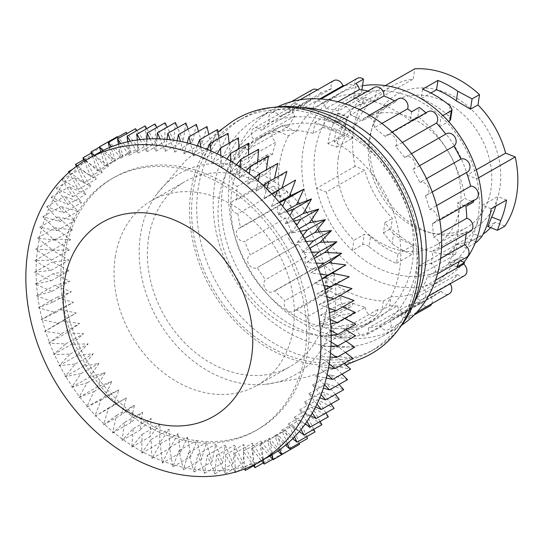 <?xml version="1.0" encoding="UTF-8"?>
<svg xmlns="http://www.w3.org/2000/svg" width="544" height="544" viewBox="0 0 544 544"><rect width="100%" height="100%" fill="white"/><g stroke="black" fill="none" stroke-linecap="round" stroke-linejoin="round"><path stroke-width="0.41" stroke-dasharray="2.72 2.04" d="M370.45 135.81A77.377 61.275 60.4 0 1 372.531 126.398A77.377 61.275 60.4 0 1 448.732 93.922A77.377 61.275 60.4 0 1 500.33 184.62A77.377 61.275 60.4 0 1 433.48 233.532A77.377 61.275 60.4 0 1 370.45 135.81M475.245 242.964L466.432 247.976L456.804 244.134A87.047 68.932 60.4 0 1 439.749 259.209A87.047 68.932 60.4 0 1 418.676 266.098L417.139 276.372A97.492 77.2 60.4 0 1 352.383 250.539A97.492 77.2 60.4 0 1 316.642 188.217A97.492 77.2 60.4 0 1 326.971 119.122A97.492 77.2 60.4 0 1 376.264 90.726A97.492 77.2 60.4 0 1 441.021 116.559A97.492 77.2 60.4 0 1 476.762 178.881A97.492 77.2 60.4 0 1 466.432 247.976A97.492 77.2 60.4 0 1 417.139 276.372L455.641 254.47L457.178 244.188A87.047 68.932 60.4 0 0 478.251 237.306A87.047 68.932 60.4 0 0 483.058 234.226M455.641 254.47A97.492 77.2 60.4 0 1 390.884 228.636L392.421 218.355A87.047 68.932 60.4 0 1 364.779 170.156L355.15 166.308A97.492 77.2 60.4 0 1 365.473 97.22L375.108 101.062A87.047 68.932 60.4 0 1 392.163 85.986A87.047 68.932 60.4 0 1 413.229 79.098L414.766 68.823M504.941 226.073L495.305 222.224A87.047 68.932 60.4 0 1 490.702 227.616M491.13 208.801L482.392 205.312L497.787 196.547A87.047 68.932 60.4 0 1 495.727 206.19M456.804 244.134L467.072 238.292L472.138 233.254A87.047 68.932 -119.6 0 0 482.392 205.312M506.532 200.036L497.787 196.547M422.545 89.196L421.151 98.518L430.862 92.997M450.5 119.823L448.569 115.94A87.047 68.932 -119.6 0 0 421.151 98.518M393.543 234.083L384.955 222.605L383.418 232.88L392.095 243.746L393.543 234.083A87.047 68.932 -119.6 0 0 413.324 245.215L411.93 254.538A97.492 77.2 -119.6 0 1 392.095 243.746M370.505 236.552A87.047 68.932 60.4 0 0 397.922 253.973L396.528 263.303A97.492 77.2 60.4 0 1 369.002 246.582L370.505 236.552C368.145 234.559 366.044 233.845 364.188 234.416L353.92 240.258A87.047 68.932 60.4 0 1 326.278 192.059L364.779 170.156M358.176 117.973L367.642 105.312L358.006 101.47L349.119 114.362L358.176 117.973A87.047 68.932 -119.6 0 0 352.084 138.421L343.346 134.932A97.492 77.2 -119.6 0 1 349.119 114.362M346.936 119.245A87.047 68.932 60.4 0 0 336.682 147.186L327.944 143.698A97.492 77.2 60.4 0 1 337.538 115.491L346.936 119.245L347.759 116.878L336.607 122.971A87.047 68.932 60.4 0 1 353.661 107.889A87.047 68.932 60.4 0 1 374.728 101L413.229 79.098M355.15 166.308L316.642 188.217L326.278 192.059M369.002 246.582C366.615 244.732 364.494 244.1 362.651 244.698L352.383 250.539L353.92 240.258M384.955 222.605L392.421 218.355M397.922 253.973L413.324 245.215M418.676 266.098L457.178 244.188M487.839 226.474L495.305 222.224M337.538 115.491L338.15 113.057L337.239 113.281L326.971 119.122L336.607 122.971M385.268 85.605L376.264 90.726L374.728 101M442.857 115.518L441.021 116.559L439.484 126.84A87.047 68.932 60.4 0 1 467.126 175.039L476.292 169.823M478.57 177.854L476.762 178.881L467.126 175.039M367.642 105.312L375.108 101.062M336.682 147.186L352.084 138.421M439.484 126.84L448.684 121.604M334.376 273.992L332.173 288.714L324.476 293.094L326.679 278.372L334.376 273.992A106.393 84.252 60.4 0 1 287.239 191.78L273.156 186.164A7.256 5.746 -119.6 0 0 278.997 190.366L237.925 213.731A116.062 91.909 60.4 0 0 240.618 227.698A7.256 5.746 -119.6 0 0 238.925 228.262A7.256 5.746 -119.6 0 0 237.116 236.606A7.256 5.746 -119.6 0 0 244.773 241.373A116.062 91.909 60.4 0 0 250.396 254.83A7.256 5.746 -119.6 0 0 250.097 254.986A7.256 5.746 -119.6 0 0 248.69 264.132A7.256 5.746 -119.6 0 0 257.271 267.594A7.256 5.746 -119.6 0 0 257.292 267.587A116.062 91.909 60.4 0 0 265.492 279.691A7.256 5.746 -119.6 0 0 265.35 288.769A7.256 5.746 -119.6 0 0 273.557 291.638A7.256 5.746 -119.6 0 0 274.706 290.72A116.062 91.909 60.4 0 0 284.968 300.716A7.256 5.746 -119.6 0 0 286.273 309.346A7.256 5.746 -119.6 0 0 293.937 311.494A7.256 5.746 -119.6 0 0 295.909 309.318L329.276 290.333A116.062 91.909 -119.6 0 0 340.959 297.588L307.584 316.574A116.062 91.909 60.4 0 1 295.909 309.318M278.997 190.366A116.062 91.909 60.4 0 0 281.69 204.326A7.256 5.746 -119.6 0 0 279.997 204.898A7.256 5.746 -119.6 0 0 278.188 213.241A7.256 5.746 -119.6 0 0 285.838 218.008A116.062 91.909 60.4 0 0 291.468 231.465A7.256 5.746 -119.6 0 0 291.169 231.622A7.256 5.746 -119.6 0 0 289.762 240.768A7.256 5.746 -119.6 0 0 298.343 244.229A116.062 91.909 60.4 0 0 306.564 256.326A7.256 5.746 -119.6 0 0 306.415 265.404A7.256 5.746 -119.6 0 0 314.629 268.274A7.256 5.746 -119.6 0 0 315.772 267.356A116.062 91.909 60.4 0 0 326.033 277.352A7.256 5.746 -119.6 0 0 326.332 284.485A7.256 5.746 -119.6 0 0 332.173 288.714M298.343 244.229A7.256 5.746 -119.6 0 0 298.364 244.222L257.292 267.587L298.343 244.229M296.269 131.328L282.193 125.712L274.489 130.091L288.572 135.708L296.269 131.328A106.393 84.252 60.4 0 1 323.558 102.762A106.393 84.252 60.4 0 1 361.298 93.867L361.882 89.944M312.372 89.733A7.256 5.746 -119.6 0 0 311.222 99.294A116.062 91.909 60.4 0 0 302.43 107.005A7.256 5.746 -119.6 0 0 294.923 105.04A7.256 5.746 -119.6 0 0 294.889 116.015A116.062 91.909 60.4 0 0 288.558 126.378A7.256 5.746 -119.6 0 0 282.35 125.616A7.256 5.746 -119.6 0 0 282.193 125.712M333.608 80.662A7.256 5.746 -119.6 0 0 331.629 88.604A116.062 91.909 60.4 0 0 320.94 93.174A7.256 5.746 -119.6 0 0 317.506 89.821M344.91 85.435A116.062 91.909 60.4 0 1 354.838 84.606L313.772 107.97A116.062 91.909 60.4 0 0 301.845 109.12A7.256 5.746 -119.6 0 0 292.543 104.026A7.256 5.746 -119.6 0 0 290.564 111.969A116.062 91.909 60.4 0 0 279.868 116.538A7.256 5.746 -119.6 0 0 271.306 113.098A7.256 5.746 -119.6 0 0 270.15 122.658A116.062 91.909 60.4 0 0 261.358 130.37A7.256 5.746 -119.6 0 0 253.851 128.404A7.256 5.746 -119.6 0 0 253.817 139.38A116.062 91.909 60.4 0 0 247.486 149.743A7.256 5.746 -119.6 0 0 241.278 148.981A7.256 5.746 -119.6 0 0 238.762 154.754A7.256 5.746 -119.6 0 0 242.597 161.078L275.964 142.1A116.062 91.909 -119.6 0 0 272.49 154.462L239.115 173.448A116.062 91.909 60.4 0 1 242.597 161.078M357.292 78.39A7.256 5.746 -119.6 0 0 354.838 84.606M411.611 111.785L410.258 120.856L417.962 116.47A106.393 84.252 60.4 0 1 465.1 198.682L473.6 202.076M417.962 116.47L419.315 107.406M425.938 112.798A116.062 91.909 60.4 0 1 426.353 113.166L385.281 136.53A116.062 91.909 60.4 0 0 374.224 127.833A7.256 5.746 -119.6 0 0 372.293 119.558A7.256 5.746 -119.6 0 0 364.929 117.756A7.256 5.746 -119.6 0 0 362.671 120.652A116.062 91.909 60.4 0 0 350.554 114.947A7.256 5.746 -119.6 0 0 347.602 107.61A7.256 5.746 -119.6 0 0 340.87 106.427A7.256 5.746 -119.6 0 0 338.32 110.928L371.688 91.943A116.062 91.909 -119.6 0 0 367.907 91.045M427.951 111.656A7.256 5.746 -119.6 0 0 426.353 113.166M445.781 134.15A116.062 91.909 60.4 0 1 445.815 134.198L404.743 157.563A116.062 91.909 60.4 0 0 395.44 146.424A7.256 5.746 -119.6 0 0 394.828 137.523A7.256 5.746 -119.6 0 0 386.886 135.021A7.256 5.746 -119.6 0 0 385.281 136.53M446.434 133.776A7.256 5.746 -119.6 0 0 445.815 134.198M466.514 172.502A116.062 91.909 60.4 0 0 466.466 172.387A7.256 5.746 -119.6 0 0 467.446 171.972M473.43 200.75A116.062 91.909 60.4 0 0 473.334 200.029A7.256 5.746 -119.6 0 0 475.769 199.417M340.959 297.588A7.256 5.746 -119.6 0 0 343.441 305.429A7.256 5.746 -119.6 0 0 350.499 306.918A7.256 5.746 -119.6 0 0 352.947 303.239L319.58 322.218A116.062 91.909 60.4 0 0 331.935 326.284A7.256 5.746 -119.6 0 0 335.274 333.064A7.256 5.746 -119.6 0 0 341.673 333.962A7.256 5.746 -119.6 0 0 344.223 328.61A116.062 91.909 60.4 0 0 356.483 329.222A7.256 5.746 -119.6 0 0 366.03 335.172A7.256 5.746 -119.6 0 0 368.288 328.086A116.062 91.909 60.4 0 0 379.692 325.21A7.256 5.746 -119.6 0 0 388.668 329.46A7.256 5.746 -119.6 0 0 390.272 320.688A116.062 91.909 60.4 0 0 392.489 319.478L433.561 296.113A116.062 91.909 60.4 0 1 431.344 297.323L390.272 320.688M352.947 303.239A116.062 91.909 -119.6 0 0 365.31 307.299L331.935 326.284M365.31 307.299A7.256 5.746 -119.6 0 0 368.648 314.078A7.256 5.746 -119.6 0 0 375.04 314.983A7.256 5.746 -119.6 0 0 377.59 309.624A116.062 91.909 -119.6 0 0 381.983 310.046L389.681 305.667L391.041 296.596A106.393 84.252 60.4 0 0 428.774 287.708L444.591 278.712A106.393 84.252 60.4 0 1 344.624 260.263A106.393 84.252 60.4 0 1 302.94 150.715A106.393 84.252 60.4 0 1 339.368 93.765A106.393 84.252 60.4 0 1 362.515 85.714M356.483 329.222L397.555 305.857A116.062 91.909 60.4 0 1 389.681 305.667M377.59 309.624L344.223 328.61M379.692 325.21L420.764 301.845A116.062 91.909 60.4 0 1 409.36 304.722L368.288 328.086M433.561 296.113A116.062 91.909 60.4 0 0 441.164 291.135L400.092 314.5A116.062 91.909 60.4 0 1 392.489 319.478M416.412 297.765A116.062 91.909 60.4 0 1 408.796 306.87L449.861 283.506A116.062 91.909 60.4 0 0 457.484 274.4L416.412 297.765A7.256 5.746 -119.6 0 0 423.3 299.084A7.256 5.746 -119.6 0 0 422.681 287.504A116.062 91.909 60.4 0 0 427.625 276.053A7.256 5.746 -119.6 0 0 433.112 276.338A7.256 5.746 -119.6 0 0 435.567 270.137A7.256 5.746 -119.6 0 0 431.066 263.813L440.64 258.366M459.333 261.426A116.062 91.909 -119.6 0 0 460.992 257.067L427.625 276.053M435.567 280.174L422.681 287.504M466.194 233.75A116.062 91.909 -119.6 0 0 466.385 231.751L433.017 250.73A116.062 91.909 60.4 0 1 431.066 263.813M473.334 200.029L432.262 223.394A116.062 91.909 60.4 0 1 433.418 237.279L441.306 232.791M466.466 172.387L425.401 195.752A116.062 91.909 60.4 0 1 429.59 209.569L436.621 205.571M419.526 165.757L412.862 169.544A116.062 91.909 60.4 0 1 419.832 182.43L426.516 178.629M402.363 142.487L395.44 146.424M381.881 123.481L374.224 127.833M337.872 101.776L325.91 108.576A116.062 91.909 60.4 0 1 338.32 110.928M319.777 98.92L301.845 109.12M331.629 88.604L290.564 111.969M320.94 93.174L279.868 116.538M311.222 99.294L270.15 122.658M302.43 107.005L261.358 130.37M294.889 116.015L253.817 139.38M288.558 126.378L247.486 149.743M272.49 154.462A7.256 5.746 -119.6 0 0 267.743 154.557A7.256 5.746 -119.6 0 0 265.37 161.194A7.256 5.746 -119.6 0 0 270.552 167.409L237.184 186.395A116.062 91.909 60.4 0 0 236.783 199.988A7.256 5.746 -119.6 0 0 233.573 200.532A7.256 5.746 -119.6 0 0 231.438 208.032A7.256 5.746 -119.6 0 0 237.925 213.731M270.552 167.409A116.062 91.909 -119.6 0 0 270.15 181.002L236.783 199.988M281.69 204.326L240.618 227.698M285.838 218.008L244.773 241.373M291.468 231.465L250.396 254.83M306.564 256.326L265.492 279.691M315.772 267.356L274.706 290.72M326.033 277.352L284.968 300.716M115.144 257.55A106.393 84.252 60.4 0 1 151.579 200.6A106.393 84.252 60.4 0 1 277.413 251.416A106.393 84.252 60.4 0 1 256.795 385.546A106.393 84.252 60.4 0 1 156.828 367.098A106.393 84.252 60.4 0 1 115.144 257.55M117.341 136.639L122.903 155.754L108.875 141.766L115.559 160.657L100.885 147.628L108.65 166.206L93.391 154.204L102.204 172.373L86.435 161.446L96.254 179.126L80.056 169.34L90.834 186.436L74.283 177.827L85.966 194.262L69.142 186.884L81.668 202.579L64.661 196.452L77.969 211.324L60.86 206.496L74.888 220.476L57.752 216.954L72.434 229.976L55.359 227.793L70.625 239.788L53.693 238.945L69.462 249.859L52.761 250.356L68.959 260.141L52.564 261.984L69.115 270.579L53.108 273.761L69.931 281.132L54.386 285.627L71.393 291.74L56.392 297.534L73.508 302.355L59.126 309.414L76.262 312.929L62.56 321.218L79.635 323.401L66.688 332.887L83.613 333.724L71.482 344.359L88.182 343.856L76.922 355.586L93.316 353.736L82.987 366.506L98.988 363.317L89.638 377.067L105.176 372.558L96.846 387.219L111.846 381.412L104.584 396.909L118.966 389.837L112.798 406.096L126.494 397.793L121.462 414.732L134.409 405.239L130.533 422.776L142.657 412.134L139.958 430.188L151.212 418.452L149.695 436.934L160.024 424.157L159.698 442.979L169.048 429.223L169.925 448.29L178.242 433.629L180.309 452.846L187.564 437.349L190.815 456.627L196.969 440.361L201.382 459.605L206.407 442.66L211.97 461.774L215.839 444.23L222.51 463.128L225.209 445.067L232.968 463.644L234.478 445.155L243.284 463.332L243.596 444.509L253.409 462.189L252.525 443.122L263.296 460.231L261.222 441.007L272.891 457.45L269.634 438.172L282.152 453.866L277.732 434.629L291.04 449.507M126.222 132.28L130.642 151.524L117.749 137.102M135.483 128.697L138.74 147.975L127.146 133.443M145.078 125.922L147.159 145.139L136.836 130.608M154.965 123.957L155.849 143.024L146.778 128.615M165.09 122.815L164.778 141.637L156.917 127.466M175.406 122.502L173.903 140.991L167.205 127.174M185.864 123.026L183.172 141.086L177.589 127.731M196.411 124.372L192.542 141.916L188.027 129.139M206.992 126.541L201.967 143.487L198.451 131.403M217.559 129.526L211.405 145.785L208.814 134.497M228.065 133.3L220.81 148.804L219.062 138.428M238.456 137.856L230.132 152.524L229.126 143.167M248.676 143.174L239.326 156.924L238.952 148.702M258.679 149.212L248.356 161.99L248.472 155.02M268.416 155.958L257.162 167.695L257.625 162.098M277.841 163.37L265.717 174.012L266.329 169.925M286.912 171.414L273.965 180.914L274.509 178.473M295.576 180.05L281.88 188.353L282.064 187.741M336.185 284.165L334.866 283.791L349.255 276.733M339.932 295.467L336.981 294.406L351.982 288.612M342.761 306.911L338.45 305.014L353.988 300.519M344.712 318.396L339.259 315.568L355.266 312.392M345.8 329.861L339.415 326.006L355.81 324.163M346.052 341.231L338.912 336.287L355.613 335.791M345.488 352.437L337.749 346.358L354.681 347.208M344.114 363.419L335.94 356.17L353.015 358.36M341.965 374.116L333.486 365.67L350.622 369.192M339.041 384.472L330.405 374.823L347.521 379.651M335.376 394.441L326.706 383.574L343.713 389.694M330.99 403.954L322.415 391.884L339.232 399.269M325.904 412.978L317.54 399.711L334.091 408.32M320.137 421.464L312.12 407.021L328.318 416.813M313.732 429.366L306.17 413.773L321.939 424.701M306.714 436.655L299.724 419.941L314.983 431.95M299.112 443.285L292.815 425.49L307.496 438.518M290.958 449.235L285.471 430.392L299.499 444.38M148.512 238.564A106.393 84.252 60.4 0 1 184.946 181.614A106.393 84.252 60.4 0 1 310.787 232.431A106.393 84.252 60.4 0 1 290.17 366.561A106.393 84.252 60.4 0 1 190.203 348.112A106.393 84.252 60.4 0 1 148.512 238.564M333.873 273.584A116.062 91.909 60.4 0 1 265.71 384.282A116.062 91.909 60.4 0 1 140.42 235.334A116.062 91.909 60.4 0 1 157.223 193.589A116.062 91.909 60.4 0 1 282.166 187.394M282.377 187.558A116.062 91.909 60.4 0 1 290.204 194.228M291.387 195.337A116.062 91.909 60.4 0 1 297.867 201.878M299.445 203.606A116.062 91.909 60.4 0 1 305.075 210.29M306.816 212.541A116.062 91.909 60.4 0 1 311.719 219.402M313.439 222.02A116.062 91.909 60.4 0 1 317.716 229.126M319.26 231.941A116.062 91.909 60.4 0 1 322.98 239.387M324.238 242.175A116.062 91.909 60.4 0 1 327.434 250.077M328.338 252.6A116.062 91.909 60.4 0 1 331.004 261.093M331.554 263.106A116.062 91.909 60.4 0 1 333.635 272.299M363.977 357.503A135.408 107.229 60.4 0 1 240.353 326.91A135.408 107.229 60.4 0 1 190.971 190.91A135.408 107.229 60.4 0 1 230.445 122.801M192.991 191.719A132.988 105.312 60.4 0 1 238.537 120.53A132.988 105.312 60.4 0 1 395.828 184.049A132.988 105.312 60.4 0 1 370.056 351.71A132.988 105.312 60.4 0 1 245.099 328.651A132.988 105.312 60.4 0 1 192.991 191.719M399.554 327.923A132.988 105.312 60.4 0 1 375.19 348.792A132.988 105.312 60.4 0 1 250.233 325.734A132.988 105.312 60.4 0 1 198.125 188.795A132.988 105.312 60.4 0 1 243.664 117.613A132.988 105.312 60.4 0 1 274.054 107.324M313.201 133.362A107.841 85.394 60.4 0 0 256.102 139.468A107.841 85.394 60.4 0 0 219.171 197.193A107.841 85.394 60.4 0 0 261.426 308.237A107.841 85.394 60.4 0 0 362.753 326.937A107.841 85.394 60.4 0 0 399.446 235.844A107.841 85.394 60.4 0 0 334.247 141.76L335.893 130.737L314.847 122.346L313.201 133.362L323.469 127.52A107.841 85.394 -119.6 0 1 344.515 135.918L345.617 128.534A116.062 91.909 60.4 0 1 393.781 315.228A116.062 91.909 60.4 0 1 229.16 249.553A116.062 91.909 60.4 0 1 324.571 120.136A116.062 91.909 60.4 0 1 345.617 128.534L346.161 124.896L335.893 130.737M231.962 189.917A107.841 85.394 60.4 0 1 268.892 132.192A107.841 85.394 60.4 0 1 346.304 134.096A107.841 85.394 60.4 0 1 412.168 228.14A107.841 85.394 60.4 0 1 375.544 319.661A107.841 85.394 60.4 0 1 274.217 300.961A107.841 85.394 60.4 0 1 231.962 189.917M334.247 141.76L344.515 135.918M413.664 303.736A125.732 99.566 60.4 0 1 381.874 336.648A125.732 99.566 60.4 0 1 263.731 314.847A125.732 99.566 60.4 0 1 214.465 185.375A125.732 99.566 60.4 0 1 257.523 118.075A125.732 99.566 60.4 0 1 302.056 107.562M346.161 124.896L325.115 116.504L323.469 127.52M401.676 325.183A125.732 99.566 60.4 0 1 397.27 327.882A125.732 99.566 60.4 0 1 279.133 306.082A125.732 99.566 60.4 0 1 229.867 176.616A125.732 99.566 60.4 0 1 272.925 109.31A125.732 99.566 60.4 0 1 277.494 106.91M325.91 108.576A7.256 5.746 -119.6 0 0 316.227 101.755A7.256 5.746 -119.6 0 0 313.772 107.97M239.115 173.448A7.256 5.746 -119.6 0 0 234.376 173.543A7.256 5.746 -119.6 0 0 232.002 180.18A7.256 5.746 -119.6 0 0 237.184 186.395M307.584 316.574A7.256 5.746 -119.6 0 0 310.066 324.414A7.256 5.746 -119.6 0 0 317.125 325.904A7.256 5.746 -119.6 0 0 319.58 322.218M400.092 314.5A7.256 5.746 -119.6 0 0 408.163 317.172A7.256 5.746 -119.6 0 0 408.796 306.87M433.017 250.73A7.256 5.746 -119.6 0 0 436.995 250.362A7.256 5.746 -119.6 0 0 439.26 243.29A7.256 5.746 -119.6 0 0 433.418 237.279M432.262 223.394A7.256 5.746 -119.6 0 0 434.704 222.782A7.256 5.746 -119.6 0 0 436.689 214.853A7.256 5.746 -119.6 0 0 429.59 209.569M425.401 195.752A7.256 5.746 -119.6 0 0 426.374 195.337A7.256 5.746 -119.6 0 0 427.985 186.578A7.256 5.746 -119.6 0 0 419.832 182.43M412.862 169.544A7.256 5.746 -119.6 0 0 413.821 160.398A7.256 5.746 -119.6 0 0 405.362 157.141A7.256 5.746 -119.6 0 0 404.743 157.563M398.296 98.77A7.256 5.746 -119.6 0 0 396.039 101.667L362.671 120.652M396.039 101.667A116.062 91.909 -119.6 0 0 394.577 100.885M359.666 109.766L350.554 114.947M456.865 266.907L448.365 263.52L456.062 259.134A106.393 84.252 60.4 0 1 428.774 287.708M456.062 259.134L460.346 260.848M457.484 274.4A7.256 5.746 -119.6 0 0 464.365 275.72M441.164 291.135A7.256 5.746 -119.6 0 0 449.235 293.808M420.764 301.845A7.256 5.746 -119.6 0 0 429.74 306.095M431.8 303.722A7.256 5.746 -119.6 0 0 431.344 297.323M397.555 305.857A7.256 5.746 -119.6 0 0 407.096 311.807A7.256 5.746 -119.6 0 0 409.36 304.722M463.889 262.256A106.393 84.252 60.4 0 1 444.591 278.712M288.572 135.708A106.393 84.252 -119.6 0 0 279.426 164.091A106.393 84.252 -119.6 0 0 279.534 196.166L287.239 191.78M410.258 120.856A106.393 84.252 -119.6 0 0 353.593 98.246L361.298 93.867M448.365 263.52A106.393 84.252 -119.6 0 0 457.402 203.062L465.1 198.682M326.679 278.372A106.393 84.252 -119.6 0 0 383.336 300.982L391.041 296.596M460.992 257.067A7.256 5.746 -119.6 0 0 466.48 257.353M324.476 293.094A7.256 5.746 -119.6 0 0 327.304 292.509A7.256 5.746 -119.6 0 0 329.276 290.333M273.156 186.164L265.458 190.55A7.256 5.746 -119.6 0 1 266.941 181.546L233.573 200.532M270.15 181.002A7.256 5.746 -119.6 0 0 266.941 181.546M274.489 130.091A7.256 5.746 -119.6 0 0 272.143 135.878A7.256 5.746 -119.6 0 0 275.964 142.1M374.238 87.441A7.256 5.746 -119.6 0 0 371.688 91.943M466.385 231.751A7.256 5.746 -119.6 0 0 470.363 231.377M457.402 203.062L465.895 206.455M353.593 98.246L355.796 83.524M279.534 196.166L265.458 190.55M383.336 300.982L381.983 310.046M325.115 116.504L314.847 122.346M68.891 172.434L78.288 189.346L62.091 179.561L72.869 196.656L56.318 188.054L67.993 204.49L51.177 197.105L63.702 212.799L46.696 206.672L60.003 221.551L42.888 216.716L56.923 230.697L39.787 227.181L54.468 240.203L37.393 238.014L52.659 250.009L35.727 249.166L51.496 260.08L34.789 260.583L50.993 270.361L34.598 272.204L51.15 280.806L35.142 283.982L51.959 291.353L36.421 295.848L53.428 301.961L38.427 307.754L55.542 312.576L41.154 319.641L58.29 323.15L44.594 331.446L61.669 333.622L48.715 343.108L65.647 343.951L53.516 354.586L70.217 354.076L58.956 365.806L75.351 363.956L65.015 376.727L81.022 373.538L71.672 387.287L87.21 382.786L78.88 397.44L93.874 391.639L86.612 407.13L100.994 400.064L94.833 416.316L108.528 408.014L103.496 424.959L116.443 415.46L112.56 432.997L124.692 422.355L121.992 440.409L133.246 428.672L131.73 447.154L142.052 434.377L141.732 453.2L151.076 439.443L151.953 458.51L160.276 443.85L162.343 463.066L180.309 452.846M160.276 443.85L178.242 433.629M151.953 458.51L169.925 448.29M151.076 439.443L169.048 429.223M141.732 453.2L159.698 442.979M142.052 434.377L160.024 424.157M131.73 447.154L149.695 436.934M133.246 428.672L151.212 418.452M121.992 440.409L139.958 430.188M124.692 422.355L142.657 412.134M112.56 432.997L130.533 422.776M116.443 415.46L134.409 405.239M103.496 424.959L121.462 414.732M108.528 408.014L126.494 397.793M94.833 416.316L112.798 406.096M100.994 400.064L118.966 389.837M86.612 407.13L104.584 396.909M93.874 391.639L111.846 381.412M78.88 397.44L96.846 387.219M87.21 382.786L105.176 372.558M71.672 387.287L89.638 377.067M81.022 373.538L98.988 363.317M65.015 376.727L82.987 366.506M75.351 363.956L93.316 353.736M58.956 365.806L76.922 355.586M70.217 354.076L88.182 343.856M53.516 354.586L71.482 344.359M65.647 343.951L83.613 333.724M48.715 343.108L66.688 332.887M61.669 333.622L79.635 323.401M44.594 331.446L62.56 321.218M58.29 323.15L76.262 312.929M41.154 319.641L59.126 309.414M55.542 312.576L73.508 302.355M38.427 307.754L56.392 297.534M53.428 301.961L71.393 291.74M36.421 295.848L54.386 285.627M51.959 291.353L69.931 281.132M35.142 283.982L53.108 273.761M51.15 280.806L69.115 270.579M34.598 272.204L52.564 261.984M50.993 270.361L68.959 260.141M34.789 260.583L52.761 250.356M51.496 260.08L69.462 249.859M35.727 249.166L53.693 238.945M52.659 250.009L70.625 239.788M37.393 238.014L55.359 227.793M54.468 240.203L72.434 229.976M39.787 227.181L57.752 216.954M56.923 230.697L74.888 220.476M42.888 216.716L60.86 206.496M60.003 221.551L77.969 211.324M46.696 206.672L64.661 196.452M63.702 212.799L81.668 202.579M51.177 197.105L69.142 186.884M67.993 204.49L85.966 194.262M56.318 188.054L74.283 177.827M72.869 196.656L90.834 186.436M62.091 179.561L80.056 169.34M78.288 189.346L96.254 179.126M72.529 169.361L86.435 161.446M76.378 166.389L84.238 182.594L69.19 172.169M84.238 182.594L102.204 172.373M83.694 159.718L93.391 154.204M84.259 161.072L90.685 176.426L77.173 165.804M90.685 176.426L108.65 166.206M91.297 153.082L100.885 147.628M92.453 156.346L97.594 170.884L85.619 160.256M97.594 170.884L115.559 160.657M99.45 147.132L108.875 141.766M100.776 151.681L104.938 165.981L94.255 155.326M104.938 165.981L122.903 155.754M109.426 147.608L112.676 161.745L102.768 150.661M112.676 161.745L130.642 151.524M118.422 144.296L120.775 158.202L111.615 146.717M120.775 158.202L138.74 147.975M127.718 141.746L129.186 155.36L120.809 143.562M129.186 155.36L147.159 145.139M137.265 139.985L137.884 153.245L130.295 141.195M137.884 153.245L155.849 143.024M147.023 139.006L146.812 151.858L140.026 139.624M146.812 151.858L164.778 141.637M156.944 138.815L155.931 151.212L149.947 138.87M155.931 151.212L173.903 140.991M166.974 139.407L165.199 151.307L160.024 138.917M165.199 151.307L183.172 141.086M177.079 140.78L174.57 152.136L170.197 139.767M174.57 152.136L192.542 141.916M187.197 142.929L184.001 153.707L180.424 141.406M184.001 153.707L201.967 143.487M197.288 145.826L193.44 156.006L190.645 143.834M193.44 156.006L211.405 145.785M207.312 149.471L202.844 159.025L200.818 147.023M202.844 159.025L220.81 148.804M217.219 153.843L212.167 162.744L210.895 150.967M212.167 162.744L230.132 152.524M226.957 158.916L221.36 167.144L220.83 155.632M221.36 167.144L239.326 156.924M236.484 164.662L230.384 172.217L230.574 161.004M230.384 172.217L248.356 161.99M245.766 171.068L239.197 177.922L240.088 167.049M239.197 177.922L257.162 167.695M254.755 178.085L247.744 184.239L249.322 173.74M247.744 184.239L265.717 174.012M263.405 185.701L256 191.134L258.23 181.043M256 191.134L273.965 180.914M271.687 193.861L263.915 198.574L266.784 188.918M263.915 198.574L281.88 188.353M279.562 202.545L271.442 206.53L274.938 197.322M271.442 206.53L279.194 202.123M286.98 211.698L278.562 214.955L282.649 206.23M278.562 214.955L286.158 210.63M293.93 221.292L285.233 223.808L289.898 215.594M285.233 223.808L292.726 219.545M300.356 231.275L291.421 233.05L296.643 225.366M291.421 233.05L298.853 228.827M306.252 241.604L297.092 242.638L302.858 235.504M297.092 242.638L304.511 238.415M311.569 252.232L302.226 252.518L308.516 245.963M302.226 252.518L309.672 248.282M316.295 263.112L306.796 262.643L313.589 256.686M306.796 262.643L314.316 258.366M320.402 274.196L310.774 272.972L318.056 267.634M310.774 272.972L318.424 268.62M323.877 285.437L314.146 283.444L321.892 278.752M314.146 283.444L321.966 278.997M326.692 296.772L316.9 294.012L325.088 289.993M316.9 294.012L334.866 283.791M328.834 308.162L319.015 304.626L327.624 301.301M319.015 304.626L336.981 294.406M330.296 319.546L320.477 315.241L329.494 312.63M320.477 315.241L338.45 305.014M331.072 330.868L321.293 325.788L330.677 323.925M321.293 325.788L339.259 315.568M331.146 342.088L321.45 336.233L331.18 335.138M321.45 336.233L339.415 326.006M330.521 353.138L320.946 346.508L330.997 346.208M320.946 346.508L338.912 336.287M329.188 363.977L319.784 356.578L330.12 357.095M319.784 356.578L337.749 346.358M327.168 374.544L317.975 366.391L328.556 367.744M317.975 366.391L335.94 356.17M324.455 384.798L315.52 375.897L326.312 378.107M315.52 375.897L333.486 365.67M321.062 394.679L312.44 385.043L323.394 388.137M312.44 385.043L330.405 374.823M316.996 404.144L308.74 393.795L319.818 397.786M308.74 393.795L326.706 383.574M312.283 413.141L304.443 402.104L315.595 407M304.443 402.104L322.415 391.884M306.945 421.627L299.574 409.931L310.746 415.745M299.574 409.931L317.54 399.711M300.988 429.563L294.148 417.241L305.286 423.973M294.148 417.241L312.12 407.021M294.46 436.893L288.204 424L299.241 431.65M288.204 424L306.17 413.773M287.375 443.591L281.758 430.161L292.638 438.729M281.758 430.161L299.724 419.941M279.766 449.623L274.849 435.71L285.512 445.176M274.849 435.71L292.815 425.49M271.68 454.947L267.505 440.613L277.875 450.962M267.505 440.613L285.471 430.392M263.201 459.796L259.767 444.849L269.783 456.049M259.767 444.849L277.732 434.629M272.66 459.272L282.152 453.866M254.408 464.624L251.668 448.392L261.521 460.754M251.668 448.392L269.634 438.172M263.262 462.93L272.891 457.45M245.14 468.744L243.25 451.228L253.191 465.229M243.25 451.228L261.222 441.007M253.565 465.759L263.296 460.231M235.423 472.029L234.559 453.349L244.426 469.023M234.559 453.349L252.525 443.122M236.858 471.607L253.409 462.189M162.343 463.066L169.599 447.569L172.849 466.847L179.003 450.588L183.416 469.826L188.442 452.887L193.997 472.002L197.866 454.451L204.544 473.348L207.237 455.287L215.002 473.865L216.505 455.382L225.318 473.552L225.631 454.73L235.253 472.083M225.631 454.73L243.596 444.509M225.318 473.552L243.284 463.332M216.505 455.382L234.478 445.155M215.002 473.865L232.968 463.644M207.237 455.287L225.209 445.067M204.544 473.348L222.51 463.128M197.866 454.451L215.839 444.23M193.997 472.002L211.97 461.774M188.442 452.887L206.407 442.66M183.416 469.826L201.382 459.605M179.003 450.588L196.969 440.361M172.849 466.847L190.815 456.627M169.599 447.569L187.564 437.349M269.742 456.076A174.094 137.863 60.4 0 1 106.162 425.891A174.094 137.863 60.4 0 1 37.951 246.629A174.094 137.863 60.4 0 1 97.566 153.435M62.234 256.319A145.078 114.886 60.4 0 1 111.914 178.656A145.078 114.886 60.4 0 1 283.512 247.948A145.078 114.886 60.4 0 1 255.394 430.855A145.078 114.886 60.4 0 1 119.075 405.702A145.078 114.886 60.4 0 1 62.234 256.319M64.797 254.857A145.078 114.886 60.4 0 1 114.478 177.194A145.078 114.886 60.4 0 1 286.076 246.486A145.078 114.886 60.4 0 1 257.958 429.393A145.078 114.886 60.4 0 1 121.645 404.24A145.078 114.886 60.4 0 1 64.797 254.857M396.528 263.303L411.93 254.538M383.418 232.88L390.884 228.636M327.944 143.698L343.346 134.932M358.006 101.47L365.473 97.22M338.286 157.76A72.862 57.698 60.4 0 1 363.236 118.755A72.862 57.698 60.4 0 1 449.419 153.558A72.862 57.698 60.4 0 1 435.302 245.426A72.862 57.698 60.4 0 1 366.833 232.791A72.862 57.698 60.4 0 1 338.286 157.76M369.09 140.236A72.862 57.698 60.4 0 1 371.049 131.376A72.862 57.698 60.4 0 1 394.04 101.232A72.862 57.698 60.4 0 1 480.223 136.034A72.862 57.698 60.4 0 1 466.106 227.895A72.862 57.698 60.4 0 1 428.441 232.261A72.862 57.698 60.4 0 1 369.09 140.236M481.535 237L472.138 233.254M450.072 105.91L448.569 115.94M476.7 242.134L467.072 238.292M362.651 244.698L364.188 234.416M337.239 113.281L346.868 117.13M439.749 259.209L478.251 237.306M353.661 107.889L392.163 85.986M256.795 385.546L290.17 366.561M151.579 200.6L184.946 181.614M157.223 193.589L185.246 161.044L217.981 132.008M265.71 384.282L306.048 377.298L345.882 364.983M370.056 351.71L375.19 348.792M238.537 120.53L243.664 117.613M362.753 326.937L375.544 319.661M256.102 139.468L268.892 132.192M381.874 336.648L397.27 327.882M257.523 118.075L272.925 109.31M323.558 102.762L339.368 93.765M437.532 273.822L433.112 276.338M428.393 296.188L423.3 299.084M416.786 312.263L408.163 317.172M414.283 314.881L388.668 329.46M407.096 311.807L366.03 335.172M375.04 314.983L341.673 333.962M350.499 306.918L317.125 325.904M327.304 292.509L293.937 311.494M314.629 268.274L273.557 291.638M291.169 231.622L250.097 254.986M279.997 204.898L238.925 228.262M267.743 154.557L234.376 173.543M282.35 125.616L241.278 148.981M294.923 105.04L253.851 128.404M291.298 101.721L271.306 113.098M299.86 99.858L292.543 104.026M321.055 99.008L316.227 101.755M345.27 103.924L340.87 106.427M369.56 115.117L364.929 117.756M392.095 132.056L386.886 135.021M411.448 153.68L405.362 157.141M432.242 191.998L426.374 195.337M439.763 219.905L434.704 222.782M441.544 247.772L436.995 250.362M255.394 430.855L257.958 429.393M111.914 178.656L114.478 177.194M338.164 113.023L347.766 116.851M435.302 245.426L466.106 227.895M363.236 118.755L394.04 101.232M428.441 232.261L433.48 233.532M371.049 131.376L372.531 126.398"/><path stroke-width="0.82" d="M385.268 85.605L414.766 68.823A97.492 77.2 60.4 0 1 479.529 94.656L477.992 104.931A87.047 68.932 60.4 0 1 505.628 153.136L515.263 156.978A97.492 77.2 60.4 0 1 504.941 226.073L497.474 230.316L487.839 226.474L491.694 216.995L500.759 220.612L497.474 230.316M490.702 227.616A87.047 68.932 60.4 0 1 483.058 234.226M475.245 242.964L476.7 242.134L481.535 237A97.492 77.2 -119.6 0 0 491.13 208.801L506.532 200.036A97.492 77.2 60.4 0 1 500.759 220.612M495.727 206.19A87.047 68.932 60.4 0 1 491.694 216.995M442.857 115.518L451.289 110.718L452.03 109.575L450.072 105.91A97.492 77.2 -119.6 0 0 422.545 89.196L437.947 80.43A97.492 77.2 60.4 0 1 457.776 91.222L456.334 100.892L470.526 109.181L477.992 104.931M437.947 80.43L436.553 89.76A87.047 68.932 60.4 0 1 456.334 100.892M457.776 91.222L472.063 98.899L470.526 109.181M448.684 121.604L450.5 119.823M476.292 169.823L505.628 153.136M430.862 92.997L436.553 89.76M317.506 89.821A7.256 5.746 -119.6 0 0 312.372 89.733L291.298 101.721M344.91 85.435A116.062 91.909 60.4 0 0 342.917 85.748A7.256 5.746 -119.6 0 0 333.608 80.662L299.86 99.858M361.882 89.944L363.494 79.145A7.256 5.746 -119.6 0 0 357.292 78.39L321.055 99.008M381.881 123.481L407.599 108.848A116.062 91.909 -119.6 0 1 411.611 111.785L419.315 107.406A116.062 91.909 60.4 0 1 425.938 112.798M445.781 134.15A116.062 91.909 60.4 0 0 436.512 123.06A7.256 5.746 -119.6 0 0 435.9 114.152A7.256 5.746 -119.6 0 0 427.951 111.656L392.095 132.056M432.242 191.998L467.446 171.972A7.256 5.746 -119.6 0 0 469.057 163.214A7.256 5.746 -119.6 0 0 460.904 159.066A116.062 91.909 60.4 0 0 453.934 146.18A7.256 5.746 -119.6 0 0 454.886 137.027A7.256 5.746 -119.6 0 0 446.434 133.776L411.448 153.68M466.514 172.502A116.062 91.909 60.4 0 1 470.662 186.204L436.621 205.571M439.763 219.905L475.769 199.417A7.256 5.746 -119.6 0 0 477.754 191.488A7.256 5.746 -119.6 0 0 470.662 186.204M473.43 200.75A116.062 91.909 60.4 0 1 473.6 202.076L465.895 206.455A116.062 91.909 -119.6 0 1 466.786 218.294L441.306 232.791M459.333 261.426A116.062 91.909 -119.6 0 1 456.865 266.907L464.562 262.528A116.062 91.909 60.4 0 1 463.746 264.139L435.567 280.174M437.532 273.822L466.48 257.353A7.256 5.746 -119.6 0 0 468.942 251.151A7.256 5.746 -119.6 0 0 464.433 244.827L440.64 258.366M464.433 244.827A116.062 91.909 -119.6 0 0 466.194 233.75M460.904 159.066L426.516 178.629M453.934 146.18L419.526 165.757M436.512 123.06L402.363 142.487M367.907 91.045A116.062 91.909 -119.6 0 0 359.278 89.59L337.872 101.776M342.917 85.748L319.777 98.92M117.749 137.102L117.341 136.639L99.368 146.866L100.776 151.681M127.146 133.443L126.222 132.28L108.256 142.501L109.426 147.608M136.836 130.608L135.483 128.697L117.518 138.924L118.422 144.296M146.778 128.615L145.078 125.922L127.112 136.143L127.718 141.746M156.917 127.466L154.965 123.957L137 134.178L137.265 139.985M167.205 127.174L165.09 122.815L147.125 133.035L147.023 139.006M177.589 127.731L175.406 122.502L157.44 132.729L156.944 138.815M188.027 129.139L185.864 123.026L167.899 133.246L166.974 139.407M198.451 131.403L196.411 124.372L178.439 134.592L177.079 140.78M208.814 134.497L206.992 126.541L189.026 136.762L187.197 142.929M219.062 138.428L217.559 129.526L199.594 139.747L197.288 145.826M229.126 143.167L228.065 133.3L210.1 143.521L207.312 149.471M238.952 148.702L238.456 137.856L220.483 148.084L217.219 153.843M248.472 155.02L248.676 143.174L230.71 153.394L226.957 158.916M257.625 162.098L258.679 149.212L240.713 159.44L236.484 164.662M266.329 169.925L268.416 155.958L250.451 166.178L245.766 171.068M274.509 178.473L277.841 163.37L259.876 173.59L254.755 178.085M282.064 187.741L286.912 171.414L268.947 181.635L263.405 185.701M325.088 289.993L349.255 276.733L332.112 273.224L345.814 264.928L328.739 262.745L341.693 253.259L324.761 252.423L336.892 241.788L320.192 242.298L331.452 230.561L315.058 232.417L325.394 219.647L309.386 222.829L318.736 209.086L303.198 213.588L311.528 198.934L296.534 204.734L303.797 189.237L289.415 196.309L295.576 180.05L271.687 193.861M327.624 301.301L334.016 298.84L351.982 288.612L336.185 284.165M329.494 312.63L336.022 310.746L353.988 300.519L339.932 295.467M330.677 323.925L337.3 322.612L355.266 312.392L342.761 306.911M331.18 335.138L337.844 334.39L355.81 324.163L344.712 318.396M330.997 346.208L337.647 346.011L355.613 335.791L345.8 329.861M330.12 357.095L336.716 357.428L354.681 347.208L346.052 341.231M328.556 367.744L335.05 368.58L353.015 358.36L345.488 352.437M326.312 378.107L332.656 379.413L350.622 369.192L344.114 363.419M323.394 388.137L329.548 389.878L347.521 379.651L341.965 374.116M319.818 397.786L325.747 399.915L343.713 389.694L339.041 384.472M315.595 407L321.266 409.489L339.232 399.269L335.376 394.441M310.746 415.745L316.125 418.54L334.091 408.32L330.99 403.954M305.286 423.973L310.352 427.033L328.318 416.813L325.904 412.978M299.241 431.65L303.974 434.921L321.939 424.701L320.137 421.464M292.638 438.729L297.017 442.17L314.983 431.95L313.732 429.366M285.512 445.176L289.524 448.739L307.496 438.518L306.714 436.655M277.875 450.962L281.527 454.6L299.499 444.38L299.112 443.285M269.783 456.049L273.068 459.728L290.958 449.235M290.204 194.228A116.062 91.909 60.4 0 1 291.387 195.337M297.867 201.878A116.062 91.909 60.4 0 1 299.445 203.606M305.075 210.29A116.062 91.909 60.4 0 1 306.816 212.541M311.719 219.402A116.062 91.909 60.4 0 1 313.439 222.02M317.716 229.126A116.062 91.909 60.4 0 1 319.26 231.941M322.98 239.387A116.062 91.909 60.4 0 1 324.238 242.175M327.434 250.077A116.062 91.909 60.4 0 1 328.338 252.6M331.004 261.093A116.062 91.909 60.4 0 1 331.554 263.106M333.635 272.299A116.062 91.909 60.4 0 1 333.873 273.584M217.981 132.008L230.445 122.801A135.408 107.229 60.4 0 1 397.494 183.097A135.408 107.229 60.4 0 1 363.977 357.503L345.882 364.983M274.054 107.324A132.988 105.312 60.4 0 1 400.962 181.125A132.988 105.312 60.4 0 1 399.554 327.923M302.056 107.562A125.732 99.566 60.4 0 1 406.239 178.126A125.732 99.566 60.4 0 1 413.664 303.736M277.494 106.91A125.732 99.566 60.4 0 1 421.641 169.361A125.732 99.566 60.4 0 1 401.676 325.183M394.577 100.885A116.062 91.909 -119.6 0 0 383.921 95.962L359.666 109.766M460.346 260.848L464.562 262.528M428.393 296.188L464.365 275.72A7.256 5.746 -119.6 0 0 463.746 264.139M416.786 312.263L449.235 293.808A7.256 5.746 -119.6 0 0 450.112 283.832M414.283 314.881L429.74 306.095A7.256 5.746 -119.6 0 0 431.8 303.722M362.515 85.714A106.393 84.252 60.4 0 1 462.726 140.386A106.393 84.252 60.4 0 1 468.078 256.544A106.393 84.252 60.4 0 1 463.889 262.256M363.494 79.145L355.796 83.524A7.256 5.746 -119.6 0 1 359.278 89.59M383.921 95.962A7.256 5.746 -119.6 0 0 380.97 88.624A7.256 5.746 -119.6 0 0 374.238 87.441L345.27 103.924M407.599 108.848A7.256 5.746 -119.6 0 0 405.668 100.579A7.256 5.746 -119.6 0 0 398.296 98.77L369.56 115.117M441.544 247.772L470.363 231.377A7.256 5.746 -119.6 0 0 472.634 224.305A7.256 5.746 -119.6 0 0 466.786 218.294M69.19 172.169L68.469 171.673L68.891 172.434M68.469 171.673L72.529 169.361M77.173 165.804L75.426 164.424L76.378 166.389M75.426 164.424L83.694 159.718M85.619 160.256L82.912 157.855L84.259 161.072M82.912 157.855L91.297 153.082M94.255 155.326L90.909 151.987L92.453 156.346M90.909 151.987L99.45 147.132M102.768 150.661L99.368 146.866M111.615 146.717L108.256 142.501M120.809 143.562L117.518 138.924M130.295 141.195L127.112 136.143M140.026 139.624L137 134.178M149.947 138.87L147.125 133.035M160.024 138.917L157.44 132.729M170.197 139.767L167.899 133.246M180.424 141.406L178.439 134.592M190.645 143.834L189.026 136.762M200.818 147.023L199.594 139.747M210.895 150.967L210.1 143.521M220.83 155.632L220.483 148.084M230.574 161.004L230.71 153.394M240.088 167.049L240.713 159.44M249.322 173.74L250.451 166.178M258.23 181.043L259.876 173.59M266.784 188.918L268.947 181.635M274.938 197.322L277.61 190.271M279.194 202.123L289.415 196.309M282.649 206.23L285.824 199.458L279.562 202.545M285.824 199.458L303.797 189.237M286.158 210.63L296.534 204.734M289.898 215.594L293.563 209.154L286.98 211.698M293.563 209.154L311.528 198.934M292.726 219.545L303.198 213.588M296.643 225.366L300.771 219.307L293.93 221.292M300.771 219.307L318.736 209.086M298.853 228.827L309.386 222.829M302.858 235.504L307.421 229.867L300.356 231.275M307.421 229.867L325.394 219.647M304.511 238.415L315.058 232.417M308.516 245.963L313.487 240.788L306.252 241.604M313.487 240.788L331.452 230.561M309.672 248.282L320.192 242.298M313.589 256.686L318.927 252.008L311.569 252.232M318.927 252.008L336.892 241.788M314.316 258.366L324.761 252.423M318.056 267.634L323.721 263.48L316.295 263.112M323.721 263.48L341.693 253.259M318.424 268.62L328.739 262.745M321.892 278.752L327.848 275.148L320.402 274.196M327.848 275.148L345.814 264.928M321.966 278.997L332.112 273.224M331.282 286.953L323.877 285.437M334.016 298.84L326.692 296.772M336.022 310.746L328.834 308.162M337.3 322.612L330.296 319.546M337.844 334.39L331.072 330.868M337.647 346.011L331.146 342.088M336.716 357.428L330.521 353.138M335.05 368.58L329.188 363.977M332.656 379.413L327.168 374.544M329.548 389.878L324.455 384.798M325.747 399.915L321.062 394.679M321.266 409.489L316.996 404.144M316.125 418.54L312.283 413.141M310.352 427.033L306.945 421.627M303.974 434.921L300.988 429.563M297.017 442.17L294.46 436.893M289.524 448.739L287.375 443.591M281.527 454.6L279.766 449.623M273.068 459.728L271.68 454.947M261.521 460.754L264.187 464.093L263.201 459.796M264.187 464.093L272.66 459.272M253.191 465.229L254.925 467.67L254.408 464.624M254.925 467.67L263.262 462.93M244.426 469.023L245.324 470.451L245.14 468.744M245.324 470.451L253.565 465.759M235.253 472.083L235.443 472.416L235.423 472.029M235.443 472.416L236.858 471.607M64.355 282.01A111.867 88.59 60.4 0 1 217.729 251.525A111.867 88.59 60.4 0 1 191.869 424.544A111.867 88.59 60.4 0 1 64.355 282.01M27.683 252.47A174.094 137.863 60.4 0 1 87.298 159.276A174.094 137.863 60.4 0 1 293.216 242.427A174.094 137.863 60.4 0 1 259.474 461.917A174.094 137.863 60.4 0 1 95.894 431.732A174.094 137.863 60.4 0 1 27.683 252.47M87.298 159.276L97.566 153.435A174.094 137.863 60.4 0 1 303.477 236.586A174.094 137.863 60.4 0 1 269.742 456.076L259.474 461.917M478.57 177.854L515.263 156.978M472.063 98.899L479.529 94.656M451.289 110.718L449.752 120.999M452.064 109.582L450.534 119.83"/></g></svg>
